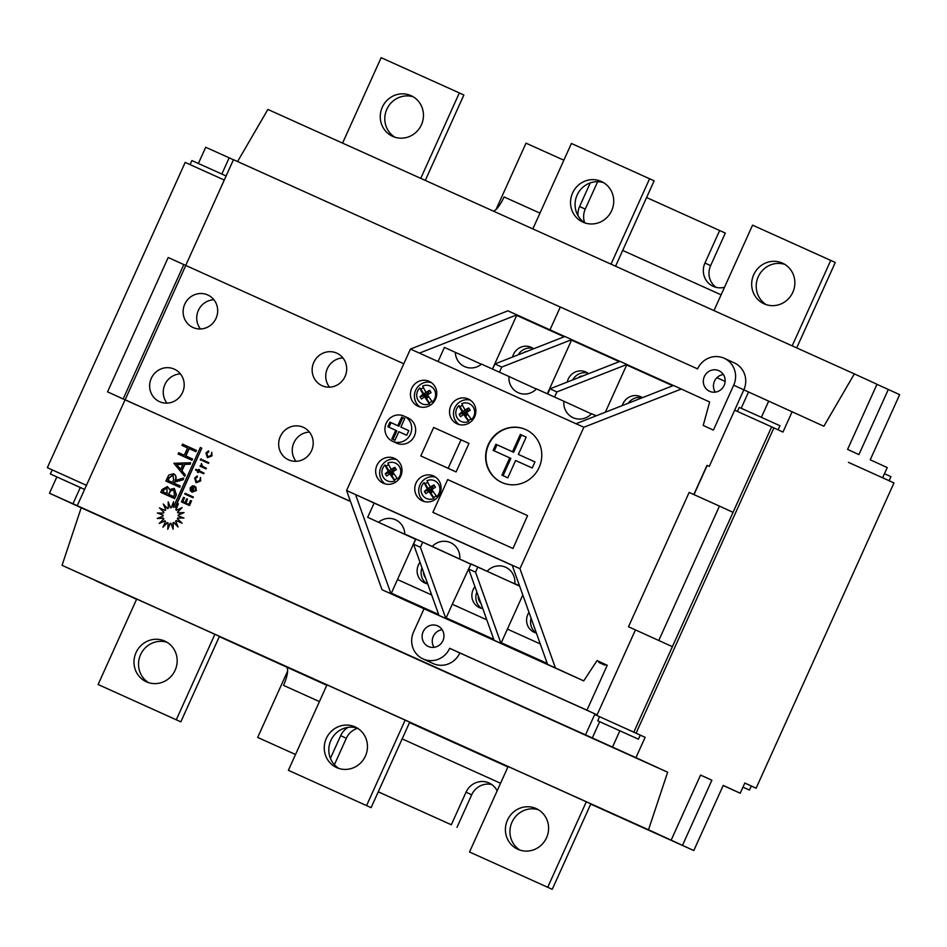 <?xml version="1.0" encoding="UTF-8"?>
<svg xmlns="http://www.w3.org/2000/svg" width="947" height="947" viewBox="0 0 947 947"><rect width="100%" height="100%" fill="white"/><g stroke="black" fill="none" stroke-linecap="round" stroke-linejoin="round"><path stroke-width="1.42" d="M742.933 787.17L749.432 790.07L742.957 787.123M749.432 790.07L751.267 785.998L744.792 783.051L740.211 793.207L723.212 785.418L693.808 850.548L590.739 804.098M60.951 478.768L80.897 487.764L60.951 478.768M84.603 489.41L50.369 473.985L84.579 489.457M86.437 485.338L47.35 467.688L86.449 485.326L125.04 399.847L136.77 405.127L107.544 391.845L125.04 399.847L77.252 505.674L585.518 734.86L594.976 713.896L594.704 714.512L640.267 735.109L638.432 739.181L597.723 720.797L638.432 739.181M608.305 725.58L628.252 734.588L608.305 725.58M737.417 411.424L739.24 407.376L756.736 415.236L779.949 425.759L778.103 429.82L777.298 429.453M190.063 164.612L191.886 160.564L226.12 175.988M884.474 473.701L890.949 476.649L889.103 480.721L848.405 462.337M157.356 512.99L163.121 515.192A7.813 7.505 -65.4 0 0 163.109 516.068L157.273 518.447L163.488 518.187A7.813 7.505 -65.4 0 0 163.795 518.992L159.226 523.442L164.944 520.767A7.813 7.505 -65.4 0 0 165.536 521.383L162.92 527.242L167.264 522.555A7.813 7.505 -65.4 0 0 168.057 522.886L167.785 529.255L170.105 523.277A7.813 7.505 -65.4 0 0 170.969 523.265L173.1 529.184L173.041 522.803A7.813 7.505 -65.4 0 0 173.834 522.46L178.036 527.017L175.597 521.229A7.813 7.505 -65.4 0 0 176.213 520.601L181.848 523.111L177.42 518.79A7.813 7.505 -65.4 0 0 177.752 517.973L183.967 518.045L178.202 515.843A7.813 7.505 -65.4 0 0 178.214 514.967L184.049 512.587L177.835 512.848A7.813 7.505 -65.4 0 0 177.527 512.043L182.096 507.58L176.379 510.267A7.813 7.505 -65.4 0 0 175.787 509.652L178.403 503.792L175.029 507.426L201.794 448.168L200.338 447.505L173.301 507.391L173.526 501.768L171.206 507.758A7.813 7.505 -65.4 0 0 170.353 507.77L168.223 501.851L168.282 508.231A7.813 7.505 -65.4 0 0 167.489 508.575L163.286 504.017L165.713 509.806A7.813 7.505 -65.4 0 0 165.098 510.433L159.463 507.923L163.902 512.244A7.813 7.505 -65.4 0 0 163.559 513.061L157.356 512.99L163.121 515.204M313.788 362.37A17.863 17.153 -65.4 0 0 321.98 385.666A17.863 17.153 -65.4 0 0 345.063 376.48A17.863 17.153 -65.4 0 0 336.872 353.184A17.863 17.153 -65.4 0 0 313.788 362.37M342.921 357.919A17.863 17.153 -65.4 0 0 327.378 368.608A17.863 17.153 -65.4 0 0 329.52 387.157M151.283 378.35A17.863 17.153 -65.4 0 0 159.475 401.646A17.863 17.153 -65.4 0 0 182.558 392.46A17.863 17.153 -65.4 0 0 174.366 369.164A17.863 17.153 -65.4 0 0 151.283 378.35M180.415 373.899A17.863 17.153 -65.4 0 0 164.873 384.589A17.863 17.153 -65.4 0 0 167.015 403.138M280.3 436.531A17.863 17.153 -65.4 0 0 288.492 459.816A17.863 17.153 -65.4 0 0 311.575 450.63A17.863 17.153 -65.4 0 0 303.383 427.346A17.863 17.153 -65.4 0 0 280.3 436.531M309.432 432.081A17.863 17.153 -65.4 0 0 293.89 442.758A17.863 17.153 -65.4 0 0 296.032 461.319M184.76 304.188A17.863 17.153 -65.4 0 0 192.963 327.484A17.863 17.153 -65.4 0 0 216.046 318.299A17.863 17.153 -65.4 0 0 207.843 295.002A17.863 17.153 -65.4 0 0 184.76 304.188M213.904 299.749A17.863 17.153 -65.4 0 0 198.361 310.427A17.863 17.153 -65.4 0 0 200.492 328.976M378.267 791.81L451.328 824.754L466.031 792.189A17.863 17.153 114.6 0 1 489.019 782.956A17.863 17.153 114.6 0 1 489.114 783.003A17.863 17.153 114.6 0 1 497.139 790.84M167.086 642.315A22.326 21.45 -65.4 0 0 140.618 654.578A22.326 21.45 -65.4 0 0 148.608 682.633M146.394 681.793A22.326 21.45 114.6 0 1 146.276 681.733A22.326 21.45 114.6 0 1 136.06 652.566A22.326 21.45 114.6 0 1 164.766 641.083A22.326 21.45 114.6 0 1 164.885 641.143A22.326 21.45 114.6 0 1 175.1 670.31A22.326 21.45 114.6 0 1 146.394 681.793M357.374 728.113A22.326 21.45 -65.4 0 0 330.905 740.376A22.326 21.45 -65.4 0 0 338.884 768.443M336.67 767.591A22.326 21.45 114.6 0 1 336.552 767.543A22.326 21.45 114.6 0 1 326.336 738.364A22.326 21.45 114.6 0 1 355.054 726.894A22.326 21.45 114.6 0 1 355.172 726.941A22.326 21.45 114.6 0 1 365.388 756.12A22.326 21.45 114.6 0 1 336.67 767.591M538.512 809.803A22.326 21.45 -65.4 0 0 512.043 822.067A22.326 21.45 -65.4 0 0 520.021 850.122M517.808 849.27A22.326 21.45 114.6 0 1 517.689 849.222A22.326 21.45 114.6 0 1 507.485 820.043A22.326 21.45 114.6 0 1 536.191 808.572A22.326 21.45 114.6 0 1 536.31 808.62A22.326 21.45 114.6 0 1 546.526 837.799A22.326 21.45 114.6 0 1 517.808 849.27M394.875 137.197A22.326 21.45 114.6 0 1 386.897 109.142A22.326 21.45 114.6 0 1 413.365 96.878M392.662 136.356A22.326 21.45 114.6 0 1 392.555 136.297A22.326 21.45 114.6 0 1 382.339 107.129A22.326 21.45 114.6 0 1 411.045 95.647A22.326 21.45 114.6 0 1 411.164 95.706A22.326 21.45 114.6 0 1 421.379 124.874A22.326 21.45 114.6 0 1 392.662 136.356M585.163 223.007A22.326 21.45 114.6 0 1 577.173 194.94A22.326 21.45 114.6 0 1 603.641 182.676M582.95 222.154A22.326 21.45 114.6 0 1 582.831 222.107A22.326 21.45 114.6 0 1 572.615 192.928A22.326 21.45 114.6 0 1 601.321 181.457A22.326 21.45 114.6 0 1 601.44 181.504A22.326 21.45 114.6 0 1 611.655 210.684A22.326 21.45 114.6 0 1 582.95 222.154M766.301 304.685A22.326 21.45 114.6 0 1 758.31 276.631A22.326 21.45 114.6 0 1 784.779 264.367M764.087 303.833A22.326 21.45 114.6 0 1 763.969 303.786A22.326 21.45 114.6 0 1 753.753 274.606A22.326 21.45 114.6 0 1 782.459 263.136A22.326 21.45 114.6 0 1 782.577 263.183A22.326 21.45 114.6 0 1 792.793 292.363A22.326 21.45 114.6 0 1 764.087 303.833M192.999 497.743L184.748 494.026L185.079 493.292L193.33 497.021L192.999 497.743L184.748 494.026M184.298 497.696L182.558 501.555L184.961 502.644L186.713 498.785L187.506 499.14L185.766 502.999L188.773 504.36L190.513 500.501L191.543 500.963L189.471 505.556L181.433 501.922L183.505 497.329L184.535 497.802L182.783 501.661M187.506 499.14L185.991 503.106M196.207 450.298L195.627 451.577L188.962 448.57L185.659 455.886L192.561 458.987L191.981 460.266L178.296 454.098L178.652 452.713L184.263 455.247L187.553 447.943L181.942 445.41L182.522 444.131L196.431 450.405L195.851 451.683L189.187 448.677L185.896 455.981M190.596 462.728L190.193 464.219L184.854 464.35L181.942 470.801L185.352 474.944L184.724 476.341L173.857 463.308L190.596 462.728L189.968 464.113L184.629 464.243L181.717 470.695L185.127 474.838L184.499 476.234M174.343 488.368L176.402 494.772L174.662 498.631L160.753 492.345L162.008 489.575L167.441 486.569L169.608 489.528L174.343 488.368L176.178 494.665L174.437 498.524L160.753 492.345M167.441 486.569L169.833 489.635M707.16 465.451L693.985 494.618L707.16 465.451M725.142 381.392L716.903 377.687M560.281 307.053L233.471 159.688L185.719 265.444L224.285 180.037L185.186 162.41L47.35 467.688M350.461 501.389L125.134 399.776L350.497 501.508M180.119 485.918L179.776 487.303L165.867 481.029L168.791 475.027L173.561 473.725C176.024 475.347 176.497 477.584 174.994 480.449L183.671 478.069L182.96 479.644L174.284 482.035L173.81 483.077L180.119 485.918L179.551 487.196L165.867 481.029M173.561 473.725L173.786 473.831C176.249 475.453 176.722 477.69 175.219 480.555M183.671 478.069L183.185 479.75L174.508 482.141L174.035 483.171M195.804 486.983L196.372 490.546L192.075 492.203L190.252 490.558L190.24 487.752L192.442 485.87L194.727 486.107L192.312 491.434L195.402 490.215L195.804 486.983L196.147 490.439L191.85 492.109M194.727 486.107L192.549 491.517M197.189 475.939L195.295 478.436L196.384 481.987L199.805 480.46L200.444 477.406L200.504 480.792L196.112 482.745L194.62 478.057L197.189 475.939L197.497 476.826L195.52 478.531L196.609 482.094M200.444 477.406L200.728 480.898L196.112 482.745M199.367 469.665L198.906 470.706L203.913 472.967L203.581 473.701L198.574 471.44L198.101 472.482L197.402 472.174L197.864 471.121L195.567 470.091L195.887 469.357L198.195 470.399L198.669 469.345L199.592 469.771L199.13 470.813M203.913 472.967L203.806 473.808L198.799 471.547L198.325 472.589L197.402 472.174M201.439 463.462L202.291 466.208L206.339 468.185L206.02 468.919L200.077 466.244L200.409 465.51L201.249 465.888L201.439 463.462L202.516 466.315L204.422 467.321M201.462 458.975L201.747 459.934L200.622 460.23L200.314 459.283L201.462 458.975M208.506 463.414L202.563 460.727L202.895 459.993L208.837 462.681L208.506 463.414L202.563 460.727M208.506 450.867L206.612 453.364L207.701 456.916L211.122 455.389L211.761 452.346L211.82 455.72L207.44 457.673L205.937 452.997L208.506 450.867L208.814 451.755L206.837 453.471L207.926 457.022M211.761 452.346L212.045 455.827L207.44 457.673M167.572 508.527L163.286 504.017M170.543 507.758L168.223 501.851M173.55 506.823L173.526 501.768M175.562 506.846L201.794 448.168M176.473 510.22A7.813 7.505 -65.4 0 0 176.012 509.758L178.403 503.792M178.024 512.848A7.813 7.505 -65.4 0 0 177.752 512.149L182.096 507.58M178.427 515.926A7.813 7.505 -65.4 0 0 178.438 515.073L184.049 512.587M178.036 527.017L175.834 521.335A7.813 7.505 -65.4 0 0 176.45 520.708L182.073 523.218L177.645 518.897A7.813 7.505 -65.4 0 0 177.977 518.068L183.967 518.045M173.1 529.184L173.265 522.91A7.813 7.505 -65.4 0 0 173.976 522.602M167.785 529.255L170.33 523.371A7.813 7.505 -65.4 0 0 171.005 523.371M162.92 527.242L167.489 522.661A7.813 7.505 -65.4 0 0 168.057 522.898M159.226 523.442L165.074 520.921M157.273 518.447L163.523 518.293M403.801 363.766L168.187 257.525L107.544 391.845M183.825 264.58L123.181 398.9M219.313 636.609L326.786 685.273M646.588 197.521L725.319 233.069L710.617 265.634A17.863 17.153 114.6 0 0 716.098 287.355M257.679 737.429L295.523 754.499L257.679 737.429L287.616 671.115M451.328 824.754L378.244 791.846M751.255 786.034L756.12 788.224L893.968 482.946L882.64 477.75L887.232 467.569L870.246 459.78L899.65 394.662L888.322 389.466L858.917 454.596L847.589 449.399L876.993 384.269L854.348 373.887L823.866 426.245L768.692 401.126L761.376 417.331M594.704 714.512L636.064 733.179L632.158 731.415L636.064 733.179L773.9 427.902L782.968 432.057L792.154 411.696M633.803 732.138L771.639 426.86L773.9 427.902L636.064 733.179L645.12 737.334L635.934 757.683L667.647 772.231L81.205 507.781L62.052 565.323L136.652 599.131M693.808 850.548L682.479 845.351L711.884 780.221L700.567 775.037L671.151 840.155L648.506 829.773L667.647 772.231M756.12 788.224L744.804 783.027M645.12 737.334L640.255 735.132M198.385 163.464L205.7 147.247L233.447 159.759M854.348 373.887L267.894 109.438L237.567 161.535M136.628 599.202L96.038 580.902L136.593 599.273M56.844 476.933L49.493 493.233L81.205 507.781M635.934 757.683L585.518 734.86M77.252 505.674L49.493 493.233M98.109 684.515L180.83 721.851L98.109 684.515L136.699 599.025M176.296 719.767L214.898 634.289M180.83 721.851L219.432 636.36L221.953 637.509L136.688 599.06M288.385 770.313L371.106 807.649L288.385 770.313L326.987 684.835M366.584 805.577L405.174 720.087M371.106 807.649L409.72 722.147M552.243 889.328L469.523 851.992L552.243 889.328L590.857 803.825M469.523 851.992L508.125 766.514L505.603 765.377L590.845 803.861M547.721 887.256L586.311 801.778M682.479 845.351L671.151 840.155M648.506 829.773L62.052 565.323M507.959 766.881L409.649 722.301M409.672 722.253L508.066 766.632M275.802 661.894L326.822 685.19M275.695 662.119L326.928 684.941M326.964 684.87L409.708 722.182M888.322 389.466L876.969 384.34M741.193 408.24L748.532 391.987L743.833 389.844M748.532 391.987L768.692 401.126M711.884 780.221L700.531 775.108M723.165 785.525L740.211 793.207M319.423 701.585L283.52 685.391A17.863 4.984 114.3 0 0 286.349 667.031M493.494 211.169A17.863 4.984 114.3 0 0 504.064 196.94L539.968 213.134M792.177 345.856L830.744 260.413L752.557 225.149L713.979 310.592M830.744 260.413L835.278 262.485L796.711 347.904M342.565 143.104L381.144 57.672L459.331 92.924L463.864 95.008L425.298 180.415M459.331 92.924L420.752 178.367M532.841 228.914L571.42 143.471L654.14 180.806L615.574 266.214M649.606 178.734L611.028 264.166M330.42 758.381L340.671 735.665A17.863 17.153 114.6 0 1 348.153 727.343M334.398 764.714L346.342 738.258A17.863 17.153 114.6 0 1 357.635 728.279M456.999 827.347L471.701 794.782A17.863 17.153 114.6 0 1 491.824 784.566M496.074 209.429L526.011 143.151L563.856 160.221M584.642 222.675A17.863 17.153 114.6 0 1 585.258 209.109L597.628 181.706M724.526 287.237A17.863 17.153 114.6 0 1 713.15 286.325A17.863 17.153 114.6 0 1 704.959 263.029L719.661 230.476M578.025 215.667A17.863 17.153 114.6 0 1 579.6 206.505L590.253 182.913M125.134 399.776L185.778 265.456M162.73 491.706L167.122 493.683L166.885 487.859L163.511 489.966L162.73 491.706M168.519 494.31L173.609 496.607L174.426 494.784L173.763 489.646L170.271 490.877L168.519 494.31M163.511 489.966L162.955 491.813M167.11 487.965L163.736 490.073M173.988 489.753L170.496 490.984L168.744 494.417M167.844 480.378L172.401 482.437L173.597 479.833L172.981 475.003L169.051 477.714L167.844 480.378M173.206 475.11L169.276 477.809L168.069 480.484M176.568 464.432L180.628 469.369L182.925 464.279L176.568 464.432L180.676 469.262M182.878 464.397L176.793 464.539M192.324 458.893L191.981 460.266M191.756 460.171L178.072 453.992M187.553 447.943L181.942 445.41M191.318 500.856L189.471 505.556M189.246 505.449L181.433 501.922M193.105 496.915L192.774 497.649M191.649 491.043L193.685 486.521L190.963 488.036L191.649 491.043M193.922 486.628L191.187 488.131L191.874 491.15M197.864 471.121L195.567 470.091M206.115 468.09L206.02 468.919M205.783 468.812L200.077 466.244M201.238 458.869L201.747 459.934M201.522 459.828L200.622 460.23M208.6 462.574L208.281 463.308M771.639 426.86L734.659 410.181M598.871 662.462L604.92 665.185L598.871 662.462M605.169 664.321L597.012 660.651M434.069 647.334A11.305 10.855 114.6 0 1 442.142 629.708M423.143 631.732A11.305 10.855 -65.4 0 0 428.328 646.47A11.305 10.855 -65.4 0 0 442.924 640.657A11.305 10.855 -65.4 0 0 437.739 625.931A11.305 10.855 -65.4 0 0 423.143 631.732M715.257 392.129A11.305 10.855 114.6 0 1 723.342 374.515M724.124 385.465A11.305 10.855 114.6 0 1 709.516 391.265A11.305 10.855 114.6 0 1 704.343 376.539A11.305 10.855 114.6 0 1 718.939 370.727A11.305 10.855 114.6 0 1 724.124 385.465M488.297 444.534A29.026 27.877 -65.4 0 0 501.614 482.378A29.026 27.877 -65.4 0 0 539.127 467.451A29.026 27.877 -65.4 0 0 525.81 429.607A29.026 27.877 -65.4 0 0 488.297 444.534M525.976 429.678A29.026 27.877 -65.4 0 0 488.64 444.688A29.026 27.877 -65.4 0 0 501.78 482.449M410.43 434.164A13.85 13.294 -65.4 0 0 404.085 416.112A13.85 13.294 -65.4 0 0 386.198 423.226A13.85 13.294 -65.4 0 0 392.543 441.278A13.85 13.294 -65.4 0 0 410.43 434.164M392.543 441.278L396.509 443.101A13.85 13.294 -65.4 0 0 414.395 435.975A13.85 13.294 -65.4 0 0 408.05 417.923L404.085 416.112M439.858 493.801A13.625 13.08 114.6 0 1 422.255 500.809A13.625 13.08 114.6 0 1 416.005 483.041A13.625 13.08 114.6 0 1 433.608 476.045A13.625 13.08 114.6 0 1 439.858 493.801M424.315 501.543A13.625 13.08 114.6 0 1 435.513 477.122M400.759 476.175A13.625 13.08 114.6 0 1 383.156 483.171A13.625 13.08 114.6 0 1 376.906 465.415A13.625 13.08 114.6 0 1 394.508 458.407A13.625 13.08 114.6 0 1 400.759 476.175M385.216 483.905A13.625 13.08 114.6 0 1 396.414 459.496M450.772 406.038A13.625 13.08 -65.4 0 0 457.022 423.794A13.625 13.08 -65.4 0 0 474.625 416.787A13.625 13.08 -65.4 0 0 468.374 399.03A13.625 13.08 -65.4 0 0 450.772 406.038M470.28 400.108A13.625 13.08 -65.4 0 0 459.082 424.528M411.685 388.4A13.625 13.08 -65.4 0 0 417.923 406.168A13.625 13.08 -65.4 0 0 435.525 399.161A13.625 13.08 -65.4 0 0 429.287 381.404A13.625 13.08 -65.4 0 0 411.685 388.4M431.181 382.481A13.625 13.08 -65.4 0 0 419.995 406.902M536.393 633.069A13.708 13.163 114.6 0 1 528.994 612.342M536.203 633.022A13.708 13.163 114.6 0 1 531.089 618.213M482.792 608.613A13.708 13.163 114.6 0 1 474.968 586.702M481.467 608.341A13.708 13.163 114.6 0 1 476.874 592.041M427.701 583.873A13.708 13.163 114.6 0 1 420.006 562.305M426.73 583.648A13.708 13.163 114.6 0 1 421.96 567.798M642.409 397.681A13.708 13.163 -65.4 0 0 622.286 405.576M588.62 373.686A13.708 13.163 -65.4 0 0 567.265 382.055M533.599 348.78A13.708 13.163 -65.4 0 0 512.599 357.019M424.007 608.874L413.555 632.016A20.633 19.816 114.6 0 0 423.025 658.911L433.158 663.563A20.633 19.816 114.6 0 0 459.816 652.957L597.095 714.855L635.425 629.944M564.803 336.54L507.935 310.817L410.442 349.064L346.578 490.51L382.008 589.721L583.719 680.893L597.048 660.592L607.24 665.268L586.951 710.203L597.095 714.855M549.982 329.864L560.316 306.994L697.584 368.892A20.633 19.816 114.6 0 1 724.242 358.286A20.633 19.816 114.6 0 1 733.7 385.18L713.411 430.116L703.219 425.44L709.646 401.978L673.506 385.476L576.013 423.735L583.837 427.251L519.962 568.709L355.551 494.559L374.136 503.082L367.696 517.322L415.579 539.281L391.371 593.165L438.639 614.485M604.92 665.185L605.287 664.38L607.24 665.268M586.951 710.203L449.683 648.304A20.633 19.816 114.6 0 1 423.025 658.911M724.242 358.286L734.375 362.926A20.633 19.816 114.6 0 1 743.845 389.833L733.7 385.18M693.82 494.547L707.007 465.368L709.267 466.409L743.845 389.833M449.683 648.304L459.816 652.957M456.099 471.926L468.966 443.433L461.035 439.799L433.667 427.464L420.811 455.957L456.099 471.926L448.168 468.292L461.035 439.799M410.442 349.064L576.013 423.735M346.578 490.51L355.551 494.559L390.981 593.769L402.309 598.954L391.371 593.165M512.99 548.479L527.562 515.594L447.682 479.584L432.886 512.351L512.99 548.479L527.562 515.594M673.412 385.512L626.878 364.536M619.93 361.399L571.751 339.677M402.309 598.954L558.908 669.576L547.579 664.38L512.149 565.181M540.275 643.936L507.414 629.116L522.803 595.012M486.794 619.823L452.287 604.257L470.837 564.199M431.666 594.965L397.42 579.517M492.452 369.046L516.671 315.387L528.237 320.05M516.908 314.854L419.414 353.113M481.36 364.24L444.427 347.383L438.047 361.517M547.697 393.952L550.018 388.826L620.025 361.352L626.902 364.465L605.346 412.217M499.46 372.195L501.768 367.069L571.775 339.606L564.897 336.493L494.89 363.968L492.57 369.093M571.775 339.606L547.319 393.786M519.607 586.075L470.931 563.962M500.975 643.368L494.097 640.267L468.647 569.029L470.967 563.891L477.844 567.004L475.536 572.13L500.975 643.368L507.414 629.116M519.643 586.157L477.844 567.004M519.524 585.826L514.825 583.672L519.512 585.779M487.16 571.195A16.75 16.087 114.6 0 1 505.698 567.265A16.75 16.087 114.6 0 1 514.825 583.672M512.209 565.347L374.136 503.082M415.733 539.269L367.696 517.322M378.599 522.247A16.75 16.087 114.6 0 1 395.574 519.785A16.75 16.087 114.6 0 1 404.783 534.049L432.234 546.431A16.75 16.087 114.6 0 1 450.606 542.667A16.75 16.087 114.6 0 1 459.757 558.837M470.86 564.14L432.234 546.431M415.816 539.103L404.783 534.049M422.717 542.146L420.409 547.271L413.531 544.17L415.84 539.044L470.446 564.021M596.184 415.816L591.555 413.732A16.75 16.087 -65.4 0 1 573.03 417.663A16.75 16.087 -65.4 0 1 563.891 401.256L536.487 388.897A16.75 16.087 -65.4 0 1 518.127 392.662A16.75 16.087 -65.4 0 1 508.965 376.492L481.514 364.11A16.75 16.087 -65.4 0 1 464.539 366.572A16.75 16.087 -65.4 0 1 455.329 352.308M591.425 413.875L563.891 401.256M536.357 389.051L508.965 376.492M554.575 397.053L556.895 391.928L626.902 364.465M619.267 361.647L571.538 340.127M564.152 336.789L516.671 315.387M672.761 385.772L626.665 364.986M501.768 367.069L494.89 363.968M550.018 388.826L556.895 391.928M420.409 547.271L445.848 618.509L452.287 604.257M413.531 544.17L438.97 615.408L445.848 618.509M468.647 569.029L475.536 572.13M382.008 589.721L390.981 593.769M707.007 465.368L709.267 466.409M583.837 427.251L681.331 389.004M547.579 664.38L555.404 667.907L519.962 568.709M555.404 667.907L583.719 680.893M451.506 621.161L404.594 600.007L451.506 621.161M506.243 645.842L459.331 624.689L506.243 645.842M560.979 670.523L514.067 649.37L560.979 670.523M533.114 348.425A13.708 13.163 -65.4 0 0 518.175 354.829M587.85 373.106A13.708 13.163 -65.4 0 0 572.675 379.936M642.303 397.716A13.708 13.163 -65.4 0 0 628.275 403.221M446.144 617.87L493.766 639.343M501.271 642.729L547.248 663.456M398.805 431.69L406.713 435.253L408.796 430.648L400.889 427.085L404.771 418.479L401.706 417.094L397.811 425.7L389.915 422.137L387.832 426.742L395.739 430.305L391.845 438.911L394.923 440.296L398.805 431.69M420.811 455.957L448.168 468.292M495.885 444.273L493.127 450.381L509.746 457.875L501.934 475.169L507.793 477.821L515.606 460.514L532.226 468.007L534.984 461.911L518.364 454.418L526.177 437.112L520.305 434.472L512.493 451.766L495.885 444.273L497.009 444.794L494.263 450.89M432.886 512.351L512.765 548.372M395.739 430.305L396.876 430.814L392.981 439.42M404.771 418.479L402.842 417.603L398.947 426.221L391.04 422.658L388.968 427.251M391.04 422.658L389.915 422.137M398.947 426.221L397.811 425.7M402.842 417.603L401.706 417.094M408.784 430.66L400.889 427.085M526.165 437.123L521.442 434.993L513.629 452.287L497.009 444.794M513.629 452.287L512.493 451.766M521.442 434.993L520.305 434.472M534.972 461.911L518.364 454.418M509.746 457.875L510.871 458.395L503.07 475.69M628.488 626.76L672.394 646.659L733.049 512.339L719.448 506.1L689.144 492.44L628.488 626.76L672.394 646.659M658.804 640.432L719.448 506.1M423.487 572.071A9.754 9.363 -65.4 0 0 425.582 577.942M428.198 395.905L428.754 396.817L427.097 397.918L426.245 396.533L424.635 396.781A15.472 2.095 147.6 0 0 421.486 399.042A14.832 10.689 44 0 1 420.728 397.894A14.832 10.689 44 0 1 420.066 396.71L426.15 395.195L424.599 395.266L420.977 389.347A8.334 8.002 114.6 0 1 423.439 387.619M429.654 390.33A14.832 7.197 -113.8 0 1 430.4 391.466A14.832 7.197 -113.8 0 1 431.086 392.662A15.472 2.095 147.6 0 0 427.523 394.863A15.365 2.32 -123.6 0 0 432.471 401.942A9.754 9.363 -65.4 0 0 422.717 386.033A15.365 2.32 -123.6 0 0 425.996 392.354A15.472 5.126 -30.5 0 1 429.654 390.33L427.405 394.366L427.499 393.336L425.996 392.354M431.891 401.173A8.334 8.002 114.6 0 1 429.251 402.854L425.629 396.935M420.977 389.347L419.829 387.95A9.754 9.363 -65.4 0 0 429.571 403.86L429.251 402.854M420.066 396.71A15.472 5.126 -30.5 0 1 423.096 394.272A15.365 2.32 56.4 0 1 419.829 387.95M426.02 392.366L424.363 393.467L426.15 395.195L427.665 394.769M426.043 392.389L426.884 393.751M425.215 394.852L424.363 393.467M424.599 395.266L423.096 394.272M426.245 396.533L426.919 396.473L426.15 395.195M424.635 396.781A15.365 2.32 56.4 0 0 429.571 403.86M428.068 395.704L426.919 396.473L427.097 397.918M467.297 413.531L467.854 414.443L466.196 415.544L465.344 414.159L463.734 414.407A15.472 2.095 147.6 0 0 460.585 416.668A14.832 10.689 44 0 1 459.828 415.52A14.832 10.689 44 0 1 459.153 414.336L465.249 412.833L463.699 412.892L460.076 406.985A8.334 8.002 114.6 0 1 462.527 405.245M468.753 407.956A14.832 7.197 -113.8 0 1 469.487 409.092A14.832 7.197 -113.8 0 1 470.185 410.288A15.472 2.095 147.6 0 0 466.622 412.49A15.365 2.32 -123.6 0 0 471.559 419.568A9.754 9.363 -65.4 0 0 461.816 403.659A15.365 2.32 -123.6 0 0 465.084 409.98L463.462 411.093L465.249 412.833L466.599 410.974L465.084 409.98A15.472 5.126 -30.5 0 1 468.753 407.956L466.753 412.407M470.979 418.811A8.334 8.002 114.6 0 1 468.351 420.48L464.728 414.573M460.076 406.985L458.928 405.588A9.754 9.363 -65.4 0 0 468.67 421.498L468.351 420.48M459.153 414.336A15.472 5.126 -30.5 0 1 462.195 411.898A15.365 2.32 56.4 0 1 458.928 405.588M465.143 410.015L465.983 411.377M464.314 412.49L463.462 411.093M463.699 412.892L462.195 411.898M465.344 414.159L466.019 414.099L465.249 412.833M463.734 414.407A15.365 2.32 56.4 0 0 468.67 421.498M467.167 413.342L466.019 414.099L466.196 415.544M432.519 490.546L433.087 491.457L431.418 492.558L430.565 491.173L428.955 491.422A15.472 2.095 147.6 0 0 425.819 493.683A14.832 10.689 44 0 1 425.049 492.535A14.832 10.689 44 0 1 424.386 491.351L430.471 489.836L428.932 489.907L425.31 483.988A8.334 8.002 114.6 0 1 427.76 482.26M433.986 484.971A14.832 7.197 -113.8 0 1 434.72 486.107A14.832 7.197 -113.8 0 1 435.419 487.303A15.472 2.095 147.6 0 0 431.856 489.504A15.365 2.32 -123.6 0 0 436.792 496.583A9.754 9.363 -65.4 0 0 427.05 480.674A15.365 2.32 -123.6 0 0 430.317 486.995A15.472 5.126 -30.5 0 1 433.986 484.971L431.737 489.007L431.82 487.977L430.317 486.995M436.212 495.814A8.334 8.002 114.6 0 1 433.572 497.495L429.95 491.576M425.31 483.988L424.149 482.591A9.754 9.363 -65.4 0 0 433.892 498.501L433.572 497.495M424.386 491.351A15.472 5.126 -30.5 0 1 427.417 488.912A15.365 2.32 56.4 0 1 424.149 482.591M431.205 488.392L430.364 487.018L428.695 488.107L430.471 489.836L431.986 489.41M429.547 489.492L428.695 488.107M428.932 489.907L427.417 488.912M430.565 491.173L431.252 491.114L430.471 489.836M428.955 491.422A15.365 2.32 56.4 0 0 433.892 498.501M432.4 490.345L431.252 491.114L431.418 492.558M393.431 472.908L393.988 473.82L392.33 474.932L391.478 473.536L389.856 473.796A15.472 2.095 147.6 0 0 386.719 476.057A14.832 10.689 44 0 1 385.95 474.909A14.832 10.689 44 0 1 385.287 473.713L391.371 472.21L389.833 472.269L386.21 466.362A8.334 8.002 114.6 0 1 388.661 464.622M394.887 467.345A14.832 7.197 -113.8 0 1 395.621 468.481A14.832 7.197 -113.8 0 1 396.32 469.676A15.472 2.095 147.6 0 0 392.756 471.866A15.365 2.32 -123.6 0 0 397.693 478.945A9.754 9.363 -65.4 0 0 387.95 463.047A15.365 2.32 -123.6 0 0 391.218 469.357L389.596 470.47L391.371 472.21L392.638 471.369L392.721 470.351L391.218 469.357A15.472 5.126 -30.5 0 1 394.887 467.345L392.887 471.784M397.113 478.188A8.334 8.002 114.6 0 1 394.473 479.857L390.851 473.95M386.21 466.362L385.05 464.965A9.754 9.363 -65.4 0 0 394.804 480.875L394.473 479.857M385.287 473.713A15.472 5.126 -30.5 0 1 388.329 471.286A15.365 2.32 56.4 0 1 385.05 464.965M391.277 469.392L392.105 470.766M390.448 471.866L389.596 470.47M389.833 472.269L388.329 471.286M391.478 473.536L392.153 473.476L391.371 472.21M389.856 473.796A15.365 2.32 56.4 0 0 394.804 480.875M393.301 472.719L392.153 473.476L392.33 474.932M526.958 351.384A9.754 9.363 -65.4 0 0 524.614 352.059A15.365 2.32 -123.6 0 0 524.697 352.272M582.784 375.971A9.754 9.363 -65.4 0 0 579.351 376.74A15.365 2.32 -123.6 0 0 579.564 377.237M478.247 595.9A9.754 9.363 -65.4 0 0 480.875 603.239M409.518 722.585L507.923 766.952M72.943 503.816L80.294 487.527M619.835 730.824L612.484 747.112M592.313 737.973L599.664 721.697M221.835 174.047L229.162 157.829M500.561 783.264L402.155 738.885M622.7 250.446L721.105 294.813M466.031 792.189L471.701 794.782M340.671 735.665L346.342 738.258M579.6 206.505L585.258 209.109M704.959 263.029L710.617 265.634M50.369 473.985L52.215 469.913M597.723 720.797L599.558 716.737M598.753 662.403L599.12 661.586"/></g></svg>
